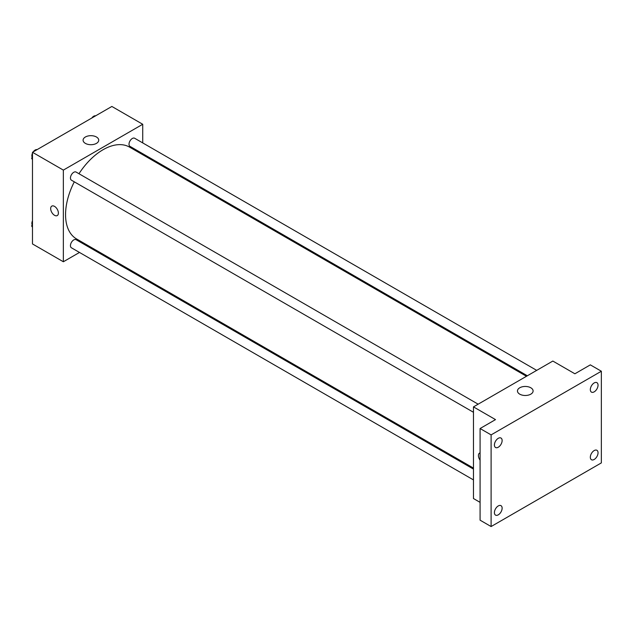 <?xml version="1.0" encoding="UTF-8"?>
<svg xmlns="http://www.w3.org/2000/svg" width="633" height="633" viewBox="0 0 633 633"><rect width="100%" height="100%" fill="white"/><g stroke="black" fill="none" stroke-linecap="round" stroke-linejoin="round"><path stroke-width="0.95" d="M79.489 252.448L63.355 261.761L32.481 243.942L32.481 152.284L111.859 106.455L142.726 124.274L142.726 142.908M89.72 246.538L88.842 247.044M74.298 181.829A53.006 30.606 120 0 0 65.555 214.658A53.006 30.606 120 0 0 76.538 238.926L473.468 468.096M526.474 376.279L129.543 147.109A53.006 30.606 120 0 0 78.975 173.727M142.726 153.716L142.726 154.721M63.355 261.761L63.355 170.103L142.726 124.274M536.705 370.368L134.663 138.255A4.676 2.698 120 0 0 131.055 139.505A4.676 2.698 120 0 0 129.013 144.213A4.676 2.698 120 0 0 129.987 146.358L527.352 375.773M473.468 469.1L76.095 239.685A4.676 2.698 120 0 0 72.494 240.936A4.676 2.698 120 0 0 70.453 245.644A4.676 2.698 120 0 0 71.418 247.788L473.468 479.909M473.468 412.281L71.418 180.168A4.676 2.698 -60 0 1 71.418 174.763A4.676 2.698 -60 0 1 76.095 172.065L478.144 404.178M63.355 170.103L32.481 152.284M85.384 143.382A7.818 4.518 180 0 1 83.089 140.194A7.818 4.518 180 0 1 90.915 135.676A7.818 4.518 180 0 1 98.732 140.194A7.818 4.518 180 0 1 93.906 144.364A7.818 4.518 180 0 1 85.384 143.382M58.394 213.068A5.46 3.149 60 0 1 57.263 215.568A5.46 3.149 60 0 1 51.803 212.419A5.46 3.149 60 0 1 51.803 206.113A5.46 3.149 60 0 1 56.013 207.577A5.46 3.149 60 0 1 58.394 213.068M57.263 215.568A5.46 3.149 60 0 1 51.803 212.419A5.46 3.149 60 0 1 51.803 206.113M480.083 502.357L473.468 498.535L473.468 406.884L552.838 361.055L574.891 373.786L590.328 364.869L601.35 371.239L601.35 462.897L491.105 526.545L480.083 520.176L480.083 428.525L495.512 419.608L473.468 406.884M491.105 526.545L491.105 434.887L480.083 428.525M491.105 434.887L601.35 371.239M519.748 394.161A7.818 4.518 180 0 1 517.462 390.972A7.818 4.518 180 0 1 525.279 386.454A7.818 4.518 180 0 1 533.105 390.972A7.818 4.518 180 0 1 528.27 395.142A7.818 4.518 180 0 1 519.748 394.161M479.561 453.078A5.46 3.149 60 0 0 480.083 460.183A5.46 3.149 60 0 1 479.553 453.078A5.46 3.149 60 0 1 480.083 452.872M594.181 391.851A5.46 3.149 -60 0 1 591.459 392.12A5.46 3.149 -60 0 1 590.621 387.744A5.46 3.149 -60 0 1 594.181 382.933A5.46 3.149 -60 0 1 596.911 382.664A5.46 3.149 -60 0 1 597.75 387.04A5.46 3.149 -60 0 1 594.181 391.851M498.274 447.222A5.46 3.149 -60 0 1 495.544 447.491A5.46 3.149 -60 0 1 494.705 443.124A5.46 3.149 -60 0 1 498.274 438.313A5.46 3.149 -60 0 1 500.996 438.044A5.46 3.149 -60 0 1 501.834 442.412A5.46 3.149 -60 0 1 498.274 447.222M498.274 514.843A5.46 3.149 -60 0 1 495.544 515.12A5.46 3.149 -60 0 1 494.705 510.744A5.46 3.149 -60 0 1 498.274 505.933A5.46 3.149 -60 0 1 500.996 505.664A5.46 3.149 -60 0 1 501.834 510.04A5.46 3.149 -60 0 1 498.274 514.843M594.181 459.471A5.46 3.149 -60 0 1 591.459 459.74A5.46 3.149 -60 0 1 590.621 455.364A5.46 3.149 -60 0 1 594.181 450.561A5.46 3.149 -60 0 1 596.911 450.292A5.46 3.149 -60 0 1 597.75 454.66A5.46 3.149 -60 0 1 594.181 459.471M32.481 159.603L31.65 158.416L32.481 156.272M34.475 151.137L40.306 147.766M32.481 158.899L31.65 158.416M32.481 153.17A4.676 2.698 120 0 0 31.864 155.75A4.676 2.698 120 0 0 32.148 157.126M36.999 149.602A4.676 2.698 120 0 0 33.248 151.841M93.035 117.319L98.875 113.956M95.567 115.792A4.676 2.698 120 0 0 91.809 118.031M32.481 227.223L31.65 226.036L32.481 223.892M32.481 226.519L31.65 226.036M32.481 220.79A4.676 2.698 120 0 0 31.864 223.37A4.676 2.698 120 0 0 32.148 224.755"/></g></svg>
